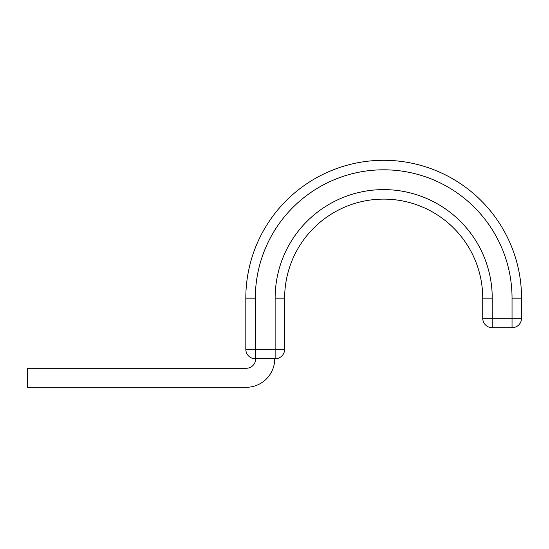 <?xml version="1.0" encoding="UTF-8"?>
<svg xmlns="http://www.w3.org/2000/svg" width="549" height="549" viewBox="0 0 549 549"><rect width="100%" height="100%" fill="white"/><g stroke="black" fill="none" stroke-linecap="round" stroke-linejoin="round"><path stroke-width="0.82" d="M274.74 358.778A28.527 28.527 0 0 1 246.213 387.299L27.45 387.299L27.45 368.283L246.213 368.283A9.511 9.511 0 0 0 255.724 358.778M512.039 298.162A128.356 128.356 0 0 0 383.682 169.806A128.356 128.356 0 0 0 255.326 298.162L245.815 298.162A137.868 137.868 0 0 1 383.682 160.294A137.868 137.868 0 0 1 521.55 298.162L512.039 298.162L512.039 318.207L521.55 318.207L521.55 298.162A137.868 137.868 0 0 0 383.682 160.294A137.868 137.868 0 0 0 245.815 298.162L245.815 349.267L284.643 349.267A9.511 9.511 0 0 1 275.131 358.778L255.326 358.778A9.511 9.511 0 0 1 245.815 349.267M275.131 358.778L275.131 298.162A108.551 108.551 0 0 1 383.682 189.611A108.551 108.551 0 0 1 492.233 298.162L482.729 298.162A99.04 99.04 0 0 0 383.682 199.122A99.04 99.04 0 0 0 284.643 298.162L284.643 349.267M482.729 298.162L482.729 318.207L512.039 318.207L512.039 327.719L492.233 327.719A9.511 9.511 0 0 1 482.729 318.207L482.729 298.162A99.04 99.04 0 0 0 383.682 199.122A99.04 99.04 0 0 0 284.643 298.162L275.131 298.162M521.55 318.207A9.511 9.511 0 0 1 512.039 327.719A9.511 9.511 0 0 0 521.55 318.207A9.511 9.511 0 0 1 512.039 327.719M492.233 327.719A9.511 9.511 0 0 1 482.729 318.207A9.511 9.511 0 0 0 492.233 327.719L492.233 298.162M255.326 298.162L255.326 358.778"/></g></svg>
